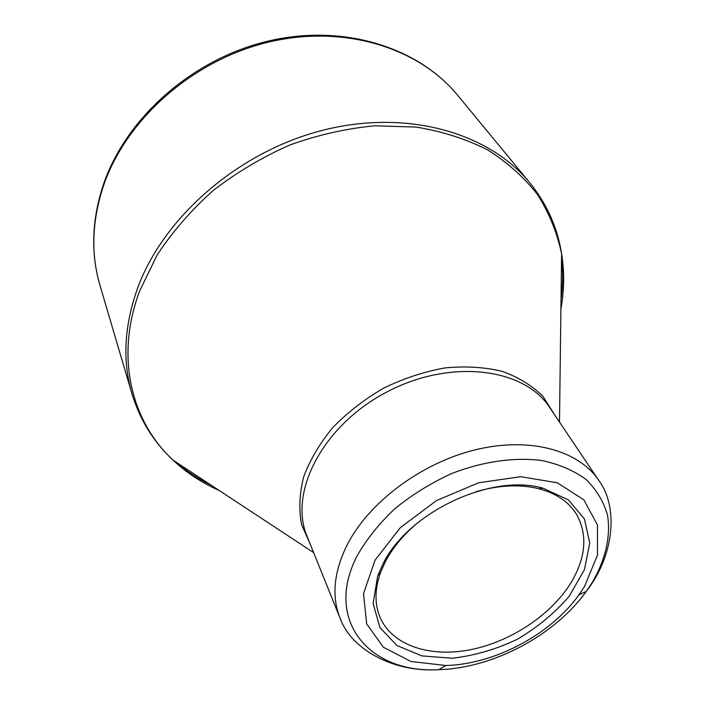<?xml version="1.0" encoding="UTF-8"?>
<svg xmlns="http://www.w3.org/2000/svg" width="705" height="705" viewBox="0 0 705 705"><rect width="100%" height="100%" fill="white"/><g stroke="black" fill="none" stroke-linecap="round" stroke-linejoin="round"><path stroke-width="1.06" d="M584.48 586.551L578.99 594.791C550.693 634.526 494.575 664.33 445.798 665.511L410.918 661.484L383.361 647.243L366.679 623.881L363.516 593.698L375.025 560.175L400.378 527.622L436.527 500.55L478.598 482.775L520.748 476.695L557.311 482.793L583.802 499.792L597.479 525.04L597.47 555.152L584.48 586.551M382.841 564.185C407.746 512.5 491.191 473.073 542.868 488.142L568.362 499.863L584.401 518.915L589.768 543.017L584.454 569.561L569.384 595.989C555.055 612.795 537.677 627.23 517.25 639.294C495.809 649.464 474.121 655.773 452.178 658.232L421.846 655.914L396.871 645.454L379.916 627.503L373.112 603.55L377.677 575.862L382.841 564.185M417.994 522.511C403.692 534.434 392.835 547.433 385.423 561.524L380.471 572.716C374.611 589.433 374.531 604.432 380.215 617.721C392.465 645.507 429.856 657.703 470.305 649.754C510.808 641.779 551.486 614.769 571.235 582.339C586.172 556.932 587.803 534.046 576.126 513.681C568.3 501.537 555.831 493.2 538.708 488.688C519.955 484.115 499.078 485.111 476.095 491.658M560.907 308.931C564.282 290.293 564.511 271.901 561.603 253.747C557.162 232.862 549.213 213.227 537.748 194.853C524.291 177.501 507.6 162.529 487.693 149.927C466.12 138.991 442.238 131.368 416.056 127.067L374.937 125.807C346.481 128.46 318.166 134.84 289.984 144.939C262.427 157.083 236.836 172.276 213.21 190.517C191.187 210.187 172.54 231.628 157.25 254.822L139.81 290.601C114.897 356.228 130.971 421.088 173.007 460.109C153.672 442.097 140.004 420.03 132.002 393.919C122.265 360.881 124.195 325.437 137.801 287.605C164.106 216.382 239.162 151.319 323.234 130.143C407.367 108.896 489.067 132.787 529.737 182.71L457.712 95.342C418.788 47.667 343.837 24.076 268.297 42.177C192.8 60.242 126.442 119.03 103.688 185.212C91.923 220.392 90.689 253.756 99.96 285.313C90.504 252.875 91.782 218.894 103.802 183.388C126.882 117.03 192.659 59.114 267.539 41.234C342.41 23.371 417.774 46.618 457.712 95.342M561.559 257.625C563.172 271.434 562.995 285.384 561.03 299.475M211.209 485.243C198.44 478.986 186.781 471.31 176.241 462.233M310.464 544.789L301.599 524.546C298.735 509.477 299.44 493.526 303.723 476.686C310.103 459.713 319.832 443.295 332.91 427.424C347.68 412.302 364.652 399.171 383.82 388.032C403.789 378.391 424.172 371.685 444.97 367.913C465.441 365.965 484.494 367.102 502.127 371.324C518.475 377.21 532.09 385.556 542.965 396.377L554.773 415.06M313.628 552.614L173.007 460.109C186.411 472.685 201.78 482.793 219.114 490.442M346.613 545.943C367.948 503.123 420.286 463.476 474.641 449.984C529.05 436.43 578.532 449.993 598.783 480.431L549.785 407.649C523.93 367.517 449.552 358.422 386.129 392.377C322.476 425.899 288.354 492.61 307.124 536.505L339.977 617.862C331.562 596.562 333.773 572.583 346.613 545.943M357.268 555.628C323.401 620.118 369.49 673.857 438.845 669.662C492.962 668.252 554.844 635.39 586.313 591.354L592.429 582.215C605.454 559.708 610.891 536.505 607.551 515.346C603.736 501.748 596.606 489.825 586.181 479.576C573.967 470.587 559.135 464.225 541.696 460.488C514.104 456.981 482.387 461.528 451.182 473.742C430.729 483.181 411.958 494.831 394.862 508.693C379.228 523.471 366.697 539.122 357.268 555.628M132.002 393.919L99.96 285.313M559.488 422.057L561.603 253.747C557.514 227.644 546.895 203.965 529.737 182.71M578.99 594.791L586.313 591.354C614.46 555.249 618.567 506.825 598.783 480.431M445.798 665.511L438.845 669.662C393.178 672.755 350.764 649.041 339.977 617.862M380.471 572.716L377.677 575.862M538.708 488.688L542.868 488.142"/></g></svg>

